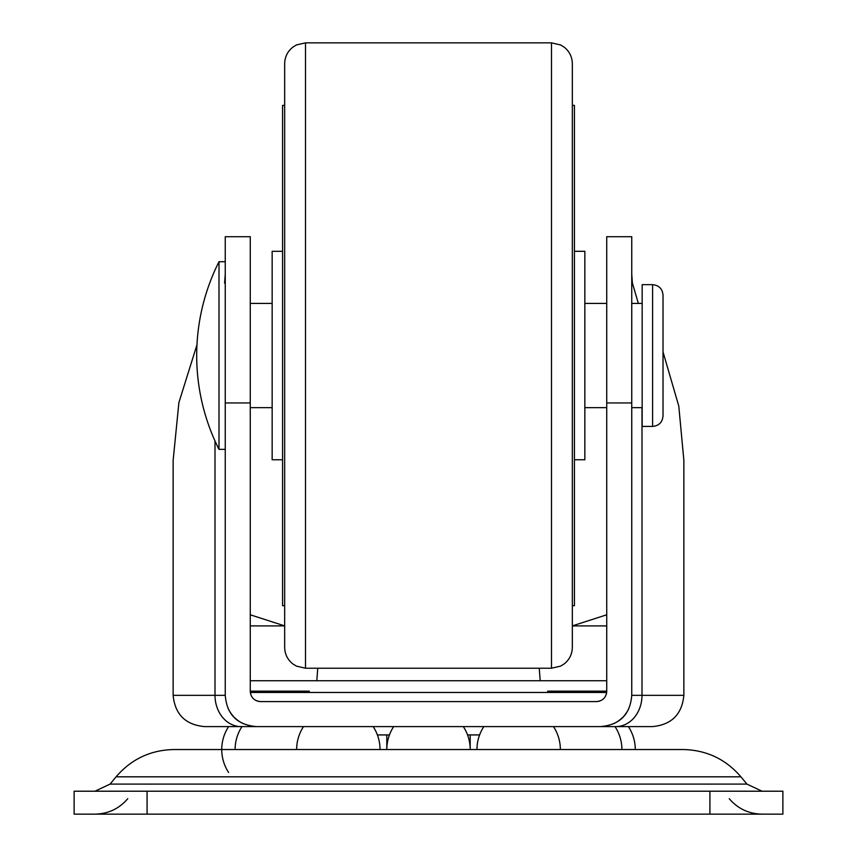 <?xml version="1.0" encoding="UTF-8"?>
<svg xmlns="http://www.w3.org/2000/svg" width="857" height="857" viewBox="0 0 857 857"><rect width="100%" height="100%" fill="white"/><g stroke="black" fill="none" stroke-linecap="round" stroke-linejoin="round"><path stroke-width="1.29" d="M709.917 814.15L74.12 814.15L74.12 791.215L782.88 791.215L782.88 814.15L709.917 814.15L709.917 791.215M600.478 726.597C619.782 724.968 630.206 714.545 631.748 695.327L642 695.327A31.27 26.139 90 0 1 615.862 726.597L204.405 726.597C185.412 724.743 174.989 714.32 173.135 695.327L215 695.327A31.27 26.139 90 0 0 241.138 726.597M615.862 726.597L652.595 726.597C671.588 724.743 682.011 714.32 683.865 695.327L642 695.327L642 407.653M213.072 726.597L643.928 726.597M631.748 695.327L631.748 236.714L606.735 236.714L606.735 691.16A10.423 10.423 0 0 1 605.813 695.434A10.423 10.423 0 0 0 606.735 691.16C606.22 697.566 602.75 701.037 596.311 701.583L260.689 701.583C254.25 701.037 250.78 697.566 250.265 691.16A10.423 10.423 0 0 0 251.187 695.434M606.735 680.737L250.265 680.737M600.607 700.651A10.423 10.423 0 0 1 596.311 701.583A10.423 10.423 0 0 0 600.607 700.651M250.265 614.79L284.663 625.889M572.337 625.889L606.735 614.79M256.393 700.651A10.423 10.423 0 0 0 260.689 701.583M309.356 691.16L250.265 691.16L250.265 402.951L225.252 402.951L225.252 236.714L250.265 236.714L250.265 402.951M215 440.948L215 695.327L225.252 695.327L225.252 402.951M225.252 695.327C226.794 714.545 237.218 724.968 256.522 726.597M683.865 695.327L683.865 460.402L678.798 406.132L663.018 351.927M631.748 274.186L632.412 283.121L638.358 303.421M196.981 344.771L178.899 402.554L173.135 460.402L173.135 695.327M250.265 625.91L284.663 625.91M572.337 625.91L606.735 625.91M228.005 708.161A31.27 31.27 0 0 0 233.361 716.345M234.379 717.405A31.27 31.27 0 0 0 243.624 723.811M224.588 283.121L225.252 274.186M628.995 708.161A31.27 31.27 0 0 1 623.639 716.345A31.27 31.27 0 0 0 628.995 708.161M622.621 717.405A31.27 31.27 0 0 1 613.376 723.811A31.27 31.27 0 0 0 622.621 717.405M467.558 734.931L479.609 734.931M389.442 734.931L377.391 734.931M652.595 426.411L642.172 426.411L642.172 284.663L652.595 284.663L652.595 426.411C658.926 425.8 662.397 422.319 663.018 415.988L663.018 295.087C662.397 288.755 658.926 285.285 652.595 284.663M225.252 261.728L218.996 261.728L218.996 449.347L225.252 449.347M572.337 63.697L572.337 647.378C572.187 654.052 569.541 659.504 564.399 663.757L560.66 666.103L551.49 668.224L551.49 42.85L560.66 44.971L564.399 47.328C569.541 51.57 572.187 57.023 572.337 63.697M305.51 42.85L296.34 44.971L292.601 47.328C287.459 51.57 284.813 57.023 284.663 63.697L284.663 647.378C284.813 654.052 287.459 659.504 292.601 663.757L296.34 666.103L305.51 668.224L305.51 42.85L551.49 42.85M284.663 605.695L284.663 105.422L282.574 105.39L282.574 605.695L284.663 605.695M282.574 459.77L272.151 459.77L272.151 251.326L282.574 251.305M574.426 251.305L584.849 251.305L584.849 459.77L574.426 459.77M572.337 105.39L574.426 105.39L574.426 605.695L572.337 605.695M740.919 776.817L116.081 776.817C131.314 759.098 150.607 750.004 173.971 749.532L683.029 749.532C706.393 750.004 725.686 759.098 740.919 776.817L746.918 784.091L762.034 791.215M116.081 776.817L110.082 784.091L746.918 784.091M147.083 814.15L147.083 791.215M606.66 692.467L250.34 692.467M606.735 691.16L547.644 691.16M631.748 402.951L606.735 402.951M127.768 798.681C119.134 808.729 108.207 813.882 94.966 814.15M729.232 798.681C737.866 808.729 748.793 813.882 762.034 814.15M110.082 784.091L94.966 791.215M470.193 734.931L470.193 749.532A41.693 41.693 0 0 0 463.316 726.597M393.684 726.597A41.693 41.693 0 0 0 386.807 749.532L386.807 734.931M380.026 749.532A41.693 41.693 0 0 0 373.159 726.597M303.517 726.597A41.693 41.693 0 0 0 296.651 749.532M241.985 726.597A41.693 41.693 0 0 0 235.107 749.532M228.615 726.597A41.693 41.693 0 0 0 228.615 772.457M635.262 749.532A41.693 41.693 0 0 0 628.385 726.597M621.893 749.532A41.693 41.693 0 0 0 615.015 726.597M560.349 749.532A41.693 41.693 0 0 0 553.483 726.597M483.841 726.597A41.693 41.693 0 0 0 476.974 749.532M540.199 680.737L539.246 668.224M317.754 668.224L316.811 680.737M250.265 303.421L272.151 303.421M584.849 303.421L606.735 303.421M631.748 303.421L642.172 303.421M250.265 407.653L272.151 407.653M584.849 407.653L606.735 407.653M631.748 407.653L642.172 407.653M218.996 261.728A208.455 208.455 0 0 0 218.996 449.347M305.51 668.224L551.49 668.224"/></g></svg>
